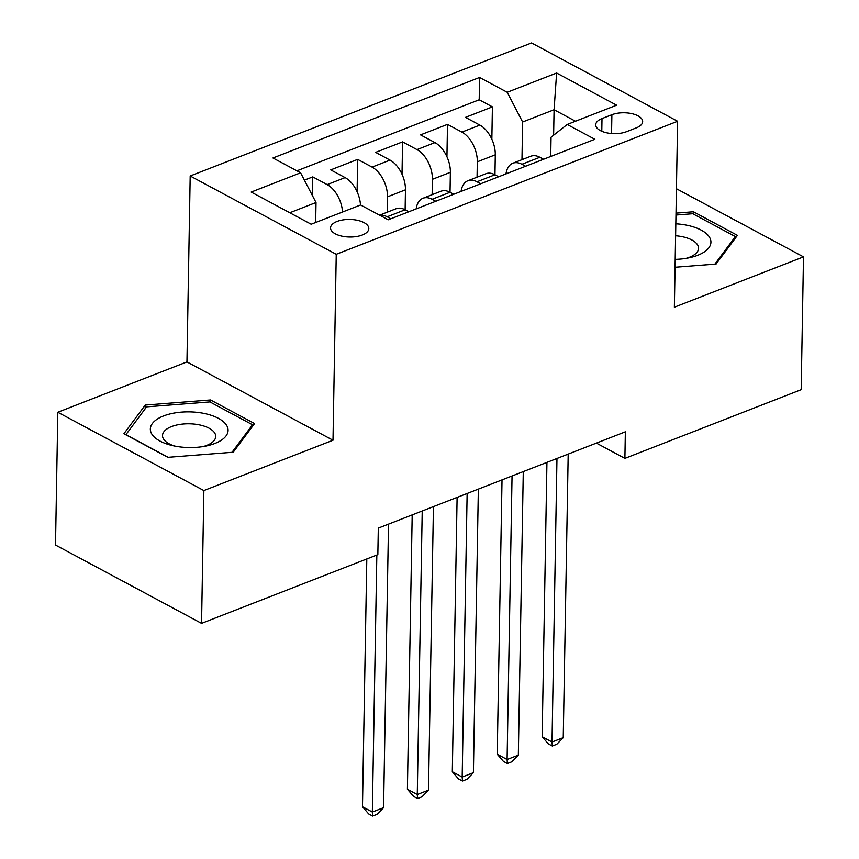 <?xml version="1.0" encoding="UTF-8"?>
<svg xmlns="http://www.w3.org/2000/svg" width="859" height="859" viewBox="0 0 859 859"><rect width="100%" height="100%" fill="white"/><g stroke="black" fill="none" stroke-linecap="round" stroke-linejoin="round"><path stroke-width="1.29" d="M362.315 235.012A19.134 8.783 1 0 0 368.812 228.569A19.134 8.783 1 0 0 357.634 220.355A19.134 8.783 1 0 0 337.05 221.461A19.134 8.783 1 0 0 330.543 227.903A19.134 8.783 1 0 0 341.721 236.118A19.134 8.783 1 0 0 362.315 235.012M57.821 412.245L203.862 490.564L333.002 440.238L186.951 361.918L57.821 412.245L55.502 545.046L201.554 623.366L377.842 554.656L378.314 528.102L625.352 431.819L624.89 458.384L801.179 389.675L803.498 256.873L676.43 188.733M186.951 361.918L190.193 175.988L531.56 42.95L677.611 121.269L336.245 254.307L190.193 175.988M498.66 176.761L494.956 174.774L495.289 154.813A23.923 14.152 -111.3 0 0 479.87 125.092L465.471 117.372L492.411 106.87L491.853 139.201M477.056 177.179L477.325 161.814A23.923 14.152 -111.3 0 0 461.906 132.093L447.496 124.372L446.938 156.714M447.496 124.372L420.545 134.874L434.955 142.605A23.923 14.152 -111.3 0 1 450.374 172.315L450.03 192.276M408.82 211.765L405.126 209.779L405.459 189.818A23.923 14.152 -111.3 0 0 390.04 160.107L375.63 152.376L402.581 141.875L402.023 174.216M360.49 205.022A23.923 14.152 -111.3 0 0 345.125 177.609L330.715 169.889L357.666 159.377L357.097 191.718M611.887 114.719L601.998 118.574A18.544 8.515 1 0 0 595.706 124.813A18.544 8.515 1 0 0 606.529 132.769A18.544 8.515 1 0 0 626.479 131.695L636.358 127.841A18.544 8.515 1 0 0 642.65 121.602A18.544 8.515 1 0 0 631.827 113.646A18.544 8.515 1 0 0 611.887 114.719L611.554 133.521M553.625 135.196L554.076 109.737L522.626 121.999L507.218 92.278L479.58 77.46L272.969 157.992L300.596 172.799L251.193 192.062L311.183 224.231L360.597 204.979L388.225 219.797L594.847 139.276L567.208 124.458L551.048 137.236L550.716 156.467M507.218 92.278L556.621 73.026L616.622 105.195L567.208 124.458M387.226 212.194L387.495 196.818L405.459 189.818M432.141 194.682L432.41 179.316L450.374 172.315M492.411 106.87L479.193 99.773L296.903 170.823M342.526 212.023A23.923 14.152 68.7 0 0 327.161 184.61L312.751 176.89L304.408 180.143M357.666 159.377L372.076 167.108A23.923 14.152 68.7 0 1 387.495 196.818M402.581 141.875L416.991 149.606A23.923 14.152 68.7 0 1 432.41 179.316M525.601 166.259L521.907 164.273A23.923 14.152 -111.3 0 0 512.844 163.231A23.923 14.152 -111.3 0 0 505.983 173.905M543.575 159.248L539.871 157.272A23.923 14.152 -111.3 0 0 530.819 156.231L512.844 163.231M461.068 191.407A23.923 14.152 68.7 0 1 467.93 180.734A23.923 14.152 68.7 0 1 476.992 181.775L480.686 183.762M453.735 194.263L450.041 192.276A23.923 14.152 -111.3 0 0 440.978 191.235L423.015 198.246A23.923 14.152 68.7 0 1 432.077 199.277L435.771 201.264M379.807 215.276A23.923 14.152 68.7 0 1 387.151 216.79L390.856 218.766M521.971 159.677L522.626 121.999M203.862 490.564L201.554 623.366M333.002 440.238L336.245 254.307M677.611 121.269L674.369 307.2L803.498 256.873M596.393 443.104L624.89 458.384M575.487 121.226L554.076 109.737L556.621 73.026M315.672 222.492L316.015 202.52L289.773 212.753M479.193 99.773L479.58 77.46M312.751 176.89L312.429 195.594M476.992 181.775L494.956 174.774A23.923 14.152 -111.3 0 0 485.893 173.733L467.93 180.734M416.153 208.909A23.923 14.152 68.7 0 1 423.015 198.246M387.151 216.79L405.126 209.779A23.923 14.152 -111.3 0 0 396.063 208.748L379.592 215.169M300.596 172.799L316.015 202.52M675.067 267.256L716.073 264.057L737.419 235.366L693.438 211.776L676.012 213.139M167.881 457.332L233.218 452.231L254.575 423.551L210.584 399.961L145.246 405.061L123.9 433.741L167.881 457.332M693.396 214.074L693.438 211.776M145.182 408.755L145.246 405.061M210.541 402.259L210.584 399.961M546.936 462.378L542.147 736.732L552.015 742.026L556.965 458.47M563.246 737.645L556.793 744.281L552.305 746.031L552.015 742.026L563.246 737.645L568.196 454.1M552.305 746.031L548.353 743.915L542.147 736.732M675.195 259.364A38.87 17.846 1 0 0 689.133 257.797A38.87 17.846 1 0 0 697.723 255.284A38.87 17.846 1 0 0 709.051 236.558A38.87 17.846 1 0 0 675.818 223.812M686.062 258.366A26.608 12.219 1 0 0 689.519 257.238A26.608 12.219 1 0 0 698.56 248.283A26.608 12.219 1 0 0 675.614 235.763M675.979 215.04L692.751 213.73L735.368 236.59L714.86 264.142M735.347 238.158L735.368 236.59M227.324 426.73A38.87 17.846 1 0 0 181.593 412.105A38.87 17.846 1 0 0 151.098 432.678A38.87 17.846 1 0 0 171.596 445.37A38.87 17.846 1 0 0 206.278 445.982A38.87 17.846 1 0 0 227.324 426.73M203.207 446.551A26.608 12.219 1 0 0 215.716 436.458A26.608 12.219 1 0 0 215.201 433.956A26.608 12.219 1 0 0 186.586 423.798A26.608 12.219 1 0 0 162.501 435.534A26.608 12.219 1 0 0 163.017 438.036A26.608 12.219 1 0 0 174.645 446.057M168.171 457.31L125.908 434.654L146.599 406.855L209.907 401.915L252.525 424.765L232.005 452.328M252.492 426.332L252.525 424.765M502.021 479.88L497.232 754.234L507.1 759.528L512.05 475.972M518.331 755.158L511.878 761.783L507.39 763.533L507.1 759.528L518.331 755.158L523.281 471.602M507.39 763.533L503.438 761.418L497.232 754.234M457.106 497.393L452.317 771.747L462.185 777.03L467.135 493.485M473.406 772.66L466.963 779.285L462.464 781.035L462.185 777.03L473.406 772.66L478.356 489.104M462.464 781.035L458.523 778.92L452.317 771.747M412.191 514.895L407.402 789.249L417.27 794.543L422.22 510.987M428.491 790.162L422.048 796.798L417.549 798.548L417.27 794.543L428.491 790.162L433.441 506.606M417.549 798.548L413.608 796.433L407.402 789.249M366.804 558.962L362.477 806.751L372.344 812.045L376.833 555.054M383.576 807.664L377.133 814.3L372.634 816.05L372.344 812.045L383.576 807.664L388.526 524.119M372.634 816.05L368.694 813.935L362.477 806.751M477.325 161.814L495.289 154.813M461.906 132.093L479.87 125.092M327.161 184.61L345.125 177.609M372.076 167.108L390.04 160.107M416.991 149.606L434.955 142.605M521.907 164.273L539.871 157.272M432.077 199.277L450.041 192.276M601.783 131.266L601.998 118.574"/></g></svg>
